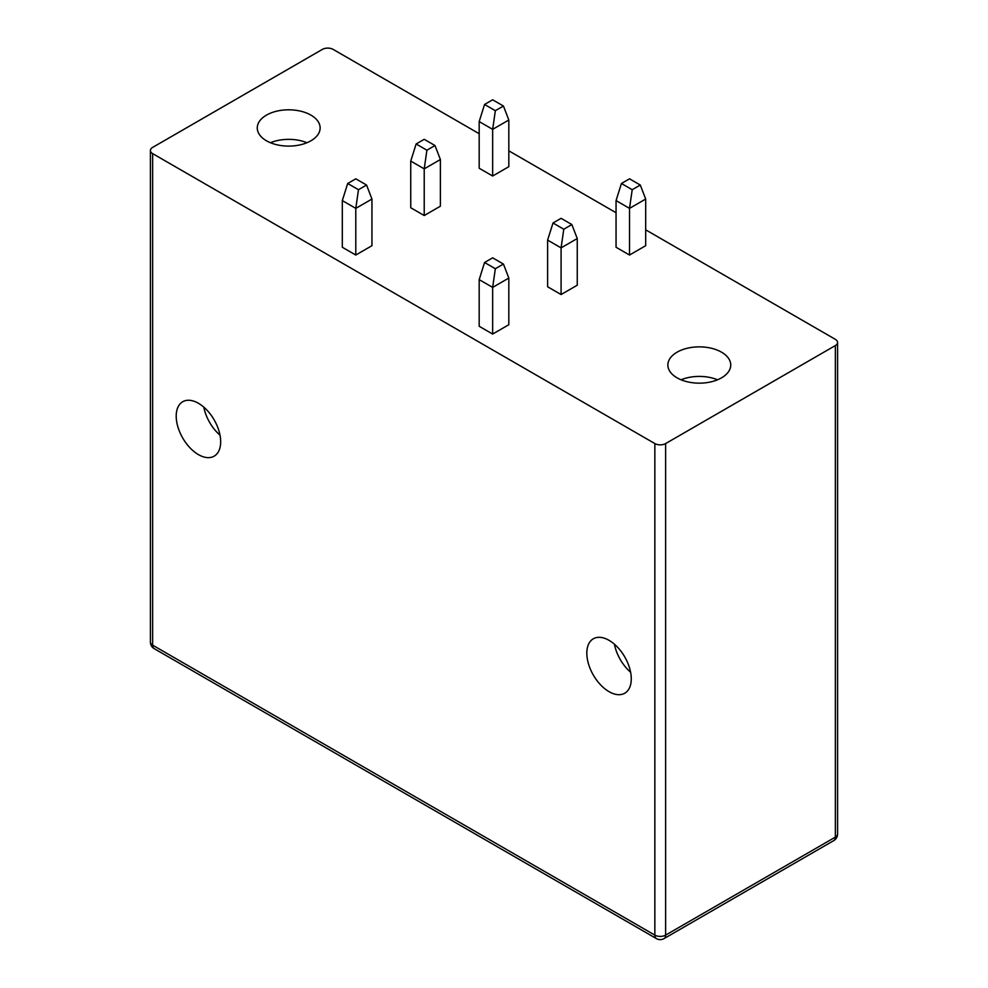 <?xml version="1.0" encoding="UTF-8"?>
<svg xmlns="http://www.w3.org/2000/svg" width="988" height="988" viewBox="0 0 988 988"><rect width="100%" height="100%" fill="white"/><g stroke="black" fill="none" stroke-linecap="round" stroke-linejoin="round"><path stroke-width="1.48" d="M479.18 133.713L333.154 49.4A7.62 4.397 0 0 0 322.372 49.4L152.646 147.397A7.62 4.397 0 0 0 150.411 150.509A7.62 4.397 0 0 0 152.646 153.622L654.846 443.563A7.62 4.397 0 0 0 665.628 443.563L665.628 935.117A7.62 4.397 60 0 1 664.047 938.6L833.786 840.603A7.62 7.62 0 0 0 837.589 834.008L837.589 342.453A7.62 4.397 0 0 0 835.354 339.341L645.683 229.834M508.82 150.818L616.055 212.729M654.846 443.563L654.846 935.117A7.62 4.397 180 0 0 665.628 935.117L835.354 837.12L835.354 345.565A7.62 4.397 0 0 0 837.589 342.453M835.354 345.565L665.628 443.563M577.251 238.553L577.251 285.211L561.085 294.548L547.611 286.767L547.611 240.109L553.008 222.992L561.085 218.323L571.867 224.548L577.251 238.553L561.085 247.877L561.085 294.548M508.82 278.06L508.82 324.719L492.654 334.055L479.18 326.275L479.18 279.616L484.565 262.499L492.654 257.831L503.435 264.055L508.82 278.06L492.654 287.397L492.654 334.055M503.435 106.025L508.82 120.017L508.82 166.688L492.654 176.012L479.18 168.244L479.18 121.573L484.565 104.469L492.654 99.8L503.435 106.025L495.346 110.681L484.565 104.469M440.389 159.525L440.389 206.196L424.223 215.532L410.749 207.752L410.749 161.081L416.133 143.976L424.223 139.308L434.992 145.532L440.389 159.525L424.223 168.862L424.223 215.532M371.945 199.045L371.945 245.703L355.791 255.04L342.317 247.259L342.317 200.589L347.702 183.484L355.791 178.816L366.56 185.04L371.945 199.045L355.791 208.369L355.791 255.04M677.076 352.185A31.431 18.155 0 0 0 667.863 365.017A31.431 18.155 0 0 0 687.278 381.776A31.431 18.155 0 0 0 721.524 377.848A31.431 18.155 0 0 0 730.737 365.017A31.431 18.155 0 0 0 711.335 348.245A31.431 18.155 0 0 0 677.076 352.185M310.924 140.79A31.431 18.155 180 0 1 276.665 144.717A31.431 18.155 180 0 1 257.263 127.958A31.431 18.155 180 0 1 266.476 115.114A31.431 18.155 180 0 1 300.723 111.187A31.431 18.155 180 0 1 320.137 127.958A31.431 18.155 180 0 1 310.924 140.79M640.298 185.04L645.683 199.045L645.683 245.703L629.517 255.04L616.055 247.259L616.055 200.589L621.44 183.484L629.517 178.816L640.298 185.04L632.209 189.708L621.44 183.484M645.683 199.045L629.517 208.369L629.517 255.04M616.055 200.589L629.517 208.369L632.209 189.708M571.867 224.548L563.778 229.216L553.008 222.992M547.611 240.109L561.085 247.877L563.778 229.216M503.435 264.055L495.346 268.724L484.565 262.499M479.18 279.616L492.654 287.397L495.346 268.724M508.82 120.017L492.654 129.354L492.654 176.012M479.18 121.573L492.654 129.354L495.346 110.681M434.992 145.532L426.915 150.201L416.133 143.976M410.749 161.081L424.223 168.862L426.915 150.201M366.56 185.04L358.483 189.708L347.702 183.484M342.317 200.589L355.791 208.369L358.483 189.708M681.053 379.787A31.431 18.155 180 0 1 717.547 379.787M630.616 672.248A31.431 18.155 60 0 1 614.413 644.201M586.823 653.167A31.431 18.155 -120 0 0 600.543 684.808A31.431 18.155 -120 0 0 624.762 693.23A31.431 18.155 -120 0 0 631.27 678.842A31.431 18.155 -120 0 0 617.549 647.202A31.431 18.155 -120 0 0 593.331 638.779A31.431 18.155 -120 0 0 586.823 653.167M220.67 441.784A31.431 18.155 60 0 1 214.161 456.172A31.431 18.155 60 0 1 189.931 447.749A31.431 18.155 60 0 1 176.21 416.109A31.431 18.155 60 0 1 182.731 401.721A31.431 18.155 60 0 1 206.949 410.144A31.431 18.155 60 0 1 220.67 441.784M220.015 435.189A31.431 18.155 60 0 1 203.812 407.142M270.453 142.729A31.431 18.155 180 0 1 306.947 142.729M150.411 150.509L150.411 642.052A7.62 4.397 0 0 0 152.646 645.164L152.646 153.622M833.786 840.603A7.62 4.397 60 0 0 835.354 837.12A7.62 4.397 0 0 0 837.589 834.008M150.411 642.052A7.62 7.62 0 0 0 154.214 648.659A7.62 4.397 -60 0 1 152.646 645.164L654.846 935.117A7.62 4.397 120 0 0 656.427 938.6A7.62 7.62 0 0 0 664.047 938.6M154.214 648.659L656.427 938.6"/></g></svg>
